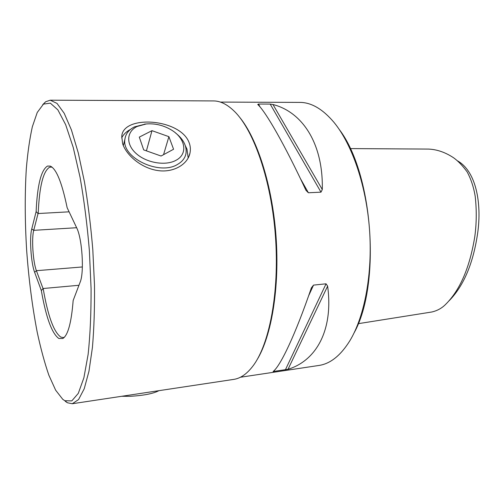 <?xml version="1.0" encoding="UTF-8"?>
<svg xmlns="http://www.w3.org/2000/svg" width="504" height="504" viewBox="0 0 504 504"><rect width="100%" height="100%" fill="white"/><g stroke="black" fill="none" stroke-linecap="round" stroke-linejoin="round"><path stroke-width="0.76" d="M137.132 126.466C126.397 131.626 125.71 144.44 136.389 153.726C146.903 163.094 165.885 166.093 176.148 160.215C188.175 153.903 185.485 138.524 171.732 130.19C163.724 125.313 155.213 123.241 146.21 123.965L137.132 126.466M175.348 132.81C183.506 139.224 187.041 146.192 185.951 153.707C185.025 158.13 182.265 161.671 177.66 164.336C159.598 175.972 121.187 157.601 124.923 139.142C125.691 133.806 128.86 129.723 134.436 126.888L145.637 124.016M143.69 149.896L161.06 156.026L173.571 149.247L168.897 136.672L151.988 130.662L139.293 137.113L143.69 149.896M146.418 150.86L151.988 130.662M163.548 154.678L168.897 136.672M158.93 390.669C153.323 393.637 143.734 395.514 130.158 396.308L121.678 396.289M36.124 211.636C37.321 185.144 41.114 169.955 47.515 166.062L50.268 166.106C56.328 168.733 61.954 182.593 67.139 207.698L76.608 227.657C82.202 238.348 84.395 272.532 80.13 282.209L73.156 300.491C71.385 322.762 67.933 335.431 62.798 338.505L58.804 338.474C51.862 333.402 46.04 317.432 41.334 290.581L34.619 272.261C31.002 262.962 29.326 237.743 31.752 228.974L36.124 211.636L38.046 213.538L69.098 211.825M64.361 337.258L63.233 337.567L60.776 337.063C53.726 331.953 47.855 315.769 43.161 288.515L41.334 290.581M457.676 160.94C476.078 171.366 481.83 203.036 477.742 232.577C473.401 262.855 463.926 285.516 449.316 300.567M358.205 323.681L431.865 311.989C437.377 310.71 442.027 308.108 445.826 304.183C460.139 289.888 469.791 267.404 474.774 236.735C476.576 223.568 476.721 210.124 475.209 196.403C473.735 187.349 471.057 179.191 467.164 171.914C462.634 165.728 458.142 161.041 453.695 157.853C445.492 152.384 437.132 149.461 428.614 149.083L350.192 148.585M51.988 167.114L49.663 167.189C43.161 171.121 39.343 186.543 38.209 213.444M121.678 137.92C123.461 134.385 126.384 131.557 130.442 129.44M185.371 145.795L186.984 149.153L188.175 157.998M122.655 143.81L121.76 136.515C122.611 114.572 180.186 118.402 189.101 142.594C190.411 145.94 190.707 149.423 189.989 153.046C187.778 164.443 173.282 173.048 157.494 170.503C141.189 168.002 126.472 155.327 122.655 143.81M142.972 393.076L146.885 392.49M62.786 399.344L55.667 390.216L48.882 375.26C44.604 362.83 40.723 348.51 37.233 332.306C32.3 306.69 28.778 279.386 26.662 250.381C24.885 221.382 24.772 194.204 26.309 168.84C27.663 152.832 29.673 138.795 32.351 126.731L37.246 112.468L43.457 104.114L50.337 103.144L57.859 109.859L65.652 124.677L73.231 147.445L80.06 177.251C84.073 200.126 87.179 224.519 89.365 250.438L91.079 288.603C91.161 313.198 90.178 335.122 88.131 354.369L83.885 377.798L78.29 393.372L71.795 400.894L64.84 400.73L62.786 399.344M50.224 100.189L57.021 103.408L64.197 113.28L71.423 129.938L78.309 153.046L84.426 181.724C88.011 203.188 90.802 225.836 92.805 249.669L94.487 284.905C94.721 307.774 94.034 328.602 92.434 347.376L88.969 371.234L84.225 388.76L78.555 399.565L72.293 403.736L233.724 379.392C240.616 378.397 247.124 373.804 253.247 365.614C269.577 343.766 279.5 291.898 275.449 236.389C271.429 180.879 254.111 130.99 234.788 111.737C227.543 104.517 220.443 100.913 213.482 100.926L50.224 100.189L45.706 101.732L42.701 104.7M327.625 286.121C333.572 329.988 316.298 360.669 288.036 369.281L273.086 371.517C280.394 366.188 295.407 334.58 311.403 287.809L313.532 285.106L326.056 283.815L327.625 286.121L288.036 369.281M272.973 104.504C302.463 112.077 323.31 143.552 322.295 189.548L320.991 192.156L308.385 192.767L305.959 190.317C284.735 144.749 265.854 111.869 257.739 104.467L258.451 104.044L270.182 104.082L272.973 104.504L322.295 189.548M256.895 360.026C271.448 336.546 279.764 287.765 276.022 236.351C272.286 184.93 257.002 137.863 239.211 116.739M240.37 377.25L318.868 365.463C330.309 363.812 340.666 355.541 349.927 340.635C364.594 316.329 372.702 273.603 369.514 229.553C366.295 185.504 352.094 144.402 334.07 122.472C322.743 109.059 311.302 102.369 299.741 102.394L220.368 102.085M354.11 332.867C381.131 284.3 373.086 173.697 339.331 129.553M72.293 403.736L67.404 402.759L65.293 401.329M42.985 288.439L36.408 270.692C33.006 262.048 31.437 238.48 33.736 230.334L38.046 213.538M78.958 285.277L43.161 288.515M285.333 369.93L326.056 283.815M273.817 371.656L274.466 370.238M308.624 295.804L313.532 285.106M320.991 192.156L270.182 104.082M308.385 192.767L300.447 178.668M260.165 107.087L258.451 104.044M76.639 227.726L33.736 230.334L31.752 228.974M82.366 266.956L36.408 270.692L34.619 272.261M123.329 145.618L124.923 139.142M146.21 123.965L144.49 124.123M43.287 104.24L45.53 101.865M51.566 166.799L50.268 166.106M63.983 337.63L62.798 338.505M64.84 400.73L67.404 402.759M188.748 156.832L189.989 153.046"/></g></svg>
